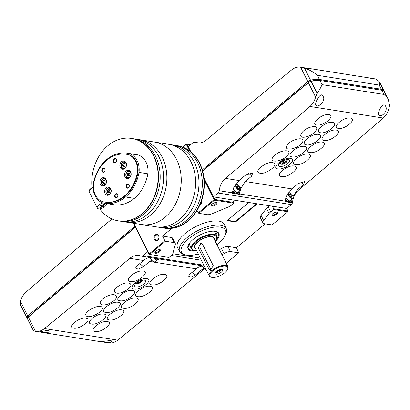 <?xml version="1.0" encoding="UTF-8"?>
<svg xmlns="http://www.w3.org/2000/svg" width="410" height="410" viewBox="0 0 410 410"><rect width="100%" height="100%" fill="white"/><g stroke="black" fill="none" stroke-linecap="round" stroke-linejoin="round"><path stroke-width="0.61" d="M127.776 176.203L127.038 174.732L127.741 173.097L129.176 172.943L129.914 174.414L129.212 176.044L127.776 176.203M103.125 183.547L102.392 182.076L103.089 180.446L104.529 180.287L105.267 181.758L104.565 183.393L103.125 183.547M123.092 166.849L122.354 165.379L123.056 163.744L124.491 163.585L125.229 165.061L124.527 166.691L123.092 166.849M107.071 191.429L107.774 189.799L109.214 189.64L109.952 191.111L109.25 192.746L107.809 192.905L107.071 191.429L108.337 191.629L109.039 189.999L107.774 189.799M92.009 187.718A41.738 32.979 99 0 1 131.497 138.421A41.738 32.979 99 0 1 153.499 155.79A41.738 32.979 99 0 1 152.11 201.069A41.738 32.979 99 0 1 118.454 220.872A41.738 32.979 99 0 1 99.717 208.869M127.469 153.202L136.315 154.601A36.828 29.1 99 0 1 138.488 155.052A18.096 14.299 99 0 1 147.872 173.789A36.828 29.1 99 0 1 134.362 198.384A36.828 29.1 99 0 1 113.642 204.698L104.796 203.298A36.828 29.1 99 0 1 102.623 202.842A18.096 14.299 99 0 1 93.239 184.105A36.828 29.1 99 0 1 106.749 159.51A36.828 29.1 99 0 1 127.469 153.202A36.828 29.1 99 0 1 129.642 153.653A18.096 14.299 99 0 1 139.026 172.39A36.828 29.1 99 0 1 125.516 196.984A36.828 29.1 99 0 1 104.796 203.298M131.656 138.447A41.738 32.979 99 0 1 131.815 138.472A41.738 32.979 99 0 1 153.811 155.841A41.738 32.979 99 0 1 152.428 201.12A41.738 32.979 99 0 1 118.772 220.923A41.738 32.979 99 0 1 118.613 220.898M132.65 138.621A41.738 32.979 99 0 1 155.487 156.107A41.738 32.979 99 0 1 153.852 201.843A41.738 32.979 99 0 1 119.612 221.041M135.156 139.057A41.738 32.979 99 0 1 158.834 156.635A41.738 32.979 99 0 1 156.948 202.822A41.738 32.979 99 0 1 122.129 221.4M138.503 139.584A41.738 32.979 99 0 1 140.184 139.795A41.738 32.979 99 0 1 162.186 157.163A41.738 32.979 99 0 1 160.797 202.443A41.738 32.979 99 0 1 127.141 222.246A41.738 32.979 99 0 1 125.475 221.928M176.556 159.439A41.738 32.979 99 0 1 175.167 204.718A41.738 32.979 99 0 1 141.517 224.521A41.738 32.979 -81 0 0 175.167 204.718A41.738 32.979 -81 0 0 176.556 159.439A41.738 32.979 -81 0 0 154.56 142.07A41.738 32.979 99 0 1 176.556 159.439M147.872 173.789L139.026 172.39M138.488 155.052L129.642 153.653M126.459 154.268L127.095 154.37A35.46 28.018 99 0 1 129.063 154.77A17.194 13.586 99 0 1 138.001 172.62A35.46 28.018 99 0 1 125.07 196.098A35.46 28.018 99 0 1 105.175 202.13L104.54 202.027A35.46 28.018 99 0 1 102.572 201.628A17.194 13.586 99 0 1 93.634 183.777A35.46 28.018 99 0 1 106.564 160.3A35.46 28.018 99 0 1 126.459 154.268A35.46 28.018 99 0 1 128.427 154.672A17.194 13.586 99 0 1 137.365 172.518A35.46 28.018 99 0 1 124.44 195.995A35.46 28.018 99 0 1 104.54 202.027M129.063 154.77L128.427 154.672M138.001 172.62L137.365 172.518M129.037 184.936A2.086 1.65 99 0 1 127.638 188.2A2.086 1.65 99 0 1 126.162 185.253A2.086 1.65 99 0 1 129.037 184.936M104.857 168.966A2.086 1.65 99 0 1 103.453 172.231A2.086 1.65 99 0 1 101.977 169.284A2.086 1.65 99 0 1 104.857 168.966M116.261 159.423A2.086 1.65 99 0 1 114.861 162.688A2.086 1.65 99 0 1 113.385 159.741A2.086 1.65 99 0 1 116.261 159.423M117.67 194.555A2.086 1.65 99 0 1 116.266 197.82A2.086 1.65 99 0 1 114.79 194.873A2.086 1.65 99 0 1 117.67 194.555M130.698 172.087A4.172 3.295 99 0 1 130.559 176.613A4.172 3.295 99 0 1 127.192 178.596A4.172 3.295 99 0 1 124.589 173.958A4.172 3.295 99 0 1 128.494 170.35A4.172 3.295 99 0 1 130.698 172.087M106.046 179.431A4.172 3.295 99 0 1 105.908 183.962A4.172 3.295 99 0 1 102.546 185.94A4.172 3.295 99 0 1 99.937 181.302A4.172 3.295 99 0 1 103.848 177.694A4.172 3.295 99 0 1 106.046 179.431M126.013 162.734A4.172 3.295 99 0 1 125.875 167.26A4.172 3.295 99 0 1 122.508 169.243A4.172 3.295 99 0 1 119.904 164.605A4.172 3.295 99 0 1 123.81 160.997A4.172 3.295 99 0 1 126.013 162.734M110.756 188.769A4.172 3.295 99 0 1 110.613 193.294A4.172 3.295 99 0 1 107.251 195.278A4.172 3.295 99 0 1 104.642 190.64A4.172 3.295 99 0 1 108.553 187.032A4.172 3.295 99 0 1 110.756 188.769M117.639 194.822A1.691 1.338 99 0 1 117.583 196.656A1.691 1.338 99 0 1 116.22 197.456A1.691 1.338 99 0 1 115.164 195.575A1.691 1.338 99 0 1 116.748 194.114A1.691 1.338 99 0 1 117.639 194.822M116.23 159.69A1.691 1.338 99 0 1 116.173 161.525A1.691 1.338 99 0 1 114.81 162.329A1.691 1.338 99 0 1 113.754 160.448A1.691 1.338 99 0 1 115.338 158.988A1.691 1.338 99 0 1 116.23 159.69M104.827 169.233A1.691 1.338 99 0 1 104.77 171.067A1.691 1.338 99 0 1 103.402 171.872A1.691 1.338 99 0 1 102.346 169.991A1.691 1.338 99 0 1 103.935 168.53A1.691 1.338 99 0 1 104.827 169.233M129.006 185.202A1.691 1.338 99 0 1 128.95 187.037A1.691 1.338 99 0 1 127.587 187.836A1.691 1.338 99 0 1 126.531 185.961A1.691 1.338 99 0 1 128.115 184.495A1.691 1.338 99 0 1 129.006 185.202M101.152 206.614L101.193 206.266L99.932 206.066L100.645 205.471L101.905 205.671L104.007 204.231L104.637 204.329L103.059 205.805L104.432 206.071L103.72 206.666L102.459 206.466L100.358 207.911L99.727 207.808L101.152 206.614M100.137 207.465L100.358 207.911M103.335 205.897L103.72 206.666M108.916 192.782L108.337 191.629M109.039 189.999L109.373 189.963M124.194 166.726L123.615 165.578L122.354 165.379M123.615 165.578L124.317 163.944L123.056 163.744M124.317 163.944L124.655 163.908M104.232 183.429L103.653 182.276L102.392 182.076M103.653 182.276L104.355 180.646L103.089 180.446M104.355 180.646L104.688 180.61M128.878 176.08L128.299 174.932L127.038 174.732M128.299 174.932L129.001 173.297L127.741 173.097M129.001 173.297L129.34 173.261M164.415 228.144A41.738 32.979 -81 0 0 164.574 228.17A41.738 32.979 -81 0 0 198.23 208.367A41.738 32.979 -81 0 0 199.614 163.088A41.738 32.979 -81 0 0 177.617 145.719A41.738 32.979 -81 0 0 177.458 145.693M163.426 227.97A41.738 32.979 -81 0 0 164.261 228.119A41.738 32.979 -81 0 0 197.912 208.316A41.738 32.979 -81 0 0 199.301 163.036A41.738 32.979 -81 0 0 177.304 145.668A41.738 32.979 -81 0 0 176.464 145.55M160.92 227.535A41.738 32.979 -81 0 0 195.739 208.957A41.738 32.979 -81 0 0 197.625 162.77A41.738 32.979 -81 0 0 173.948 145.191M157.573 227.007A41.738 32.979 -81 0 0 192.387 208.429A41.738 32.979 -81 0 0 194.278 162.242A41.738 32.979 -81 0 0 170.596 144.663M127.141 222.246L155.887 226.797A41.738 32.979 -81 0 0 189.543 206.994A41.738 32.979 -81 0 0 190.927 161.714A41.738 32.979 -81 0 0 168.93 144.346L140.184 139.795M290.429 158.362C297.993 159.167 284.735 170.381 277.949 168.92C270.385 168.131 283.633 156.902 290.429 158.362M288.199 159.603A6.001 2.47 153.4 0 0 281.649 161.591A6.001 2.47 153.4 0 0 278.738 165.722A6.001 2.47 153.4 0 0 285.206 165.24A6.001 2.47 153.4 0 0 289.465 160.346A6.001 2.47 153.4 0 0 288.199 159.603M308.735 68.362L374.222 78.72A16.697 13.192 -81 0 1 376.564 79.376L379.65 82.031L379.891 82.928L379.229 85.07L317.314 75.276C313.588 72.073 309.309 69.669 304.471 68.055L300.586 67.076A16.697 13.192 -81 0 0 291.659 69.89A9391.035 7419.785 -81 0 0 206.261 140.123A16.697 13.192 -81 0 1 196.984 142.885A16.697 13.192 -81 0 1 195.011 142.373A3.131 2.475 -81 0 0 194.688 142.29A3.131 2.475 -81 0 0 192.925 142.834L188.292 146.708L190.855 151.823L187.011 144.156L190.65 144.73M240.116 190.527A16.697 13.192 99 0 0 239.445 193.93L285.247 201.177A16.697 13.192 -81 0 1 286.529 195.954L291.869 188.897L298.265 183.526L304.64 181.568L303.723 184.392L297.337 189.763L298.711 189.979A9391.035 7419.785 -81 0 0 383.253 118.044A16.697 13.192 -81 0 0 389.5 105.206L388.224 99.153L387.26 97.647L383.914 94.423L381.828 90.256A20.869 8.589 -26.6 0 1 383.832 90.794A3.131 1.286 -26.6 0 1 384.19 91.102L388.224 99.153M240.772 188.595L245.262 181.522L291.869 188.897M239.071 180.543L225.423 178.386A16.697 13.192 -81 0 0 219.227 190.732L232.496 192.828A16.697 13.192 -81 0 1 233.777 187.611L239.071 180.543L245.467 175.178L252.75 172.999L251.643 176.151L245.262 181.522M371.255 78.254L369.958 78.228M202.294 169.863L307.843 81.569L300.586 67.076L307.413 68.332M321.548 94.859C318.785 95.069 314.998 102.91 315.741 105.021C317.735 108.542 326.432 100.865 322.978 96.165L321.548 94.859M225.423 178.386A9391.035 7419.785 -81 0 0 309.97 106.451A16.697 13.192 -81 0 0 315.613 97.078L317.14 93.347C319.477 89.974 321.097 87.069 321.999 84.629L383.914 94.423M379.44 115.661C383.258 116.558 388.039 109.757 385.523 106.062C382.884 101.193 377.42 112.688 378.286 114.913L379.44 115.661M202.566 170.801L297.588 91.312L310.616 81.093L310.457 80.263L307.843 81.569A3.131 1.286 -26.6 0 1 310.549 80.191A20.869 8.589 -26.6 0 1 319.4 79.443L381.315 89.236A20.869 8.589 -26.6 0 1 383.319 89.775A3.131 1.286 -26.6 0 1 383.683 90.082A3.131 1.286 -26.6 0 1 383.652 90.723M213.415 196.877L218.048 193.002L291.331 204.595L286.698 208.47L213.415 196.877L203.975 178.032L214.691 199.429L234.023 202.489L232.747 199.936M310.457 80.263A20.767 8.543 -26.6 0 1 319.334 79.499L381.244 89.293A20.767 8.543 -26.6 0 1 383.242 89.903A3.024 1.245 -26.6 0 1 383.596 90.702M310.908 81.252L319.108 80.36M380.649 90.067L381.244 89.293M382.919 90.487L383.242 89.903M315.613 97.078L308.356 82.589L202.632 171.031M308.356 82.589A3.131 1.286 -26.6 0 1 311.062 81.211A20.869 8.589 -26.6 0 1 319.913 80.462L381.828 90.256M298.711 189.979A16.697 13.192 -81 0 0 292.514 202.325A3.131 2.475 -81 0 1 291.331 204.595M218.048 193.002A3.131 2.475 -81 0 0 219.227 190.732M290.306 201.11A4.172 1.896 -129.9 0 1 289.983 201.648L289.414 202.125A4.172 1.896 -129.9 0 1 289.234 202.243L291.484 202.601A3.131 2.475 99 0 0 291.566 202.176L292.514 202.325M285.247 201.177A3.131 2.475 -81 0 1 285.17 201.602L287.42 201.956A4.172 1.896 -129.9 0 1 285.375 200.249M239.445 193.93A3.131 2.475 99 0 1 239.363 194.355L236.796 193.95A4.172 1.896 -129.9 0 1 236.001 194.032A4.172 1.896 -129.9 0 1 234.986 193.663A4.172 1.896 -129.9 0 1 232.665 191.624M232.496 192.828A3.131 2.475 -81 0 1 232.414 193.253L234.986 193.663M291.566 202.176A16.697 13.192 99 0 1 292.125 199.178M293.078 196.369L297.337 189.763M294.124 166.024C301.724 166.834 288.394 178.089 281.573 176.618C273.977 175.823 287.297 164.559 294.124 166.024M308.207 154.083C315.736 154.888 302.549 166.071 295.794 164.615C288.266 163.826 301.442 152.633 308.207 154.083M322.27 142.116C329.722 142.911 316.684 154.011 309.996 152.566C302.549 151.792 315.572 140.676 322.27 142.116M324.177 140.486C316.802 139.708 329.691 128.684 336.308 130.103C343.688 130.882 330.814 141.916 324.177 140.486M338.342 128.366C331.039 127.597 343.785 116.65 350.335 118.059C357.643 118.823 344.907 129.785 338.342 128.366M273.275 162.77C279.881 164.41 265.208 175.352 259.463 173.071C252.857 171.452 267.52 160.489 273.275 162.77M287.451 155.462C281.931 162.293 267.238 163.323 273.588 156.446C279.087 149.629 293.806 148.563 287.451 155.462M301.847 143.044C297.132 149.727 281.875 151.628 287.456 144.853C292.156 138.18 307.433 136.238 301.847 143.044M305.798 136.914C295.846 139.262 302.129 128.622 311.728 126.88C321.671 124.522 315.423 135.187 305.798 136.914M317.33 125.024C309.437 124.819 321.179 113.754 328.384 114.605C336.282 114.805 324.556 125.885 317.33 125.024M304.502 146.406C311.989 147.205 298.88 158.347 292.156 156.897C284.668 156.118 297.768 144.961 304.502 146.406M318.555 134.413C325.97 135.203 313.004 146.273 306.352 144.833C298.936 144.064 311.887 132.983 318.555 134.413M320.523 132.732C313.184 131.958 326.001 120.97 332.587 122.385C339.926 123.159 327.124 134.157 320.523 132.732M195.011 142.373L199.024 143.003M237.867 192.813A4.172 1.896 -129.9 0 1 237.549 193.356L236.98 193.833A4.172 1.896 -129.9 0 1 236.796 193.95M238.343 192.321L239.363 194.355M290.608 200.854L291.484 202.601M239.758 189.809A3.234 1.471 -129.9 0 1 236.442 186.791A3.234 1.471 -129.9 0 1 237.226 184.556A3.234 1.471 -129.9 0 1 240.798 188.825A3.234 1.471 -129.9 0 1 239.758 189.809M239.532 187.344L238.343 185.981L237.252 185.807L237.339 186.996L238.528 188.359L239.619 188.533L239.532 187.344L238.435 188.257M240.798 188.825L240.813 189.276A3.654 1.66 -129.9 0 1 240.496 190.209A3.654 1.66 -129.9 0 1 239.64 190.383A3.654 1.66 -129.9 0 1 236.355 187.78A3.654 1.66 -129.9 0 1 235.806 184.608A3.654 1.66 -129.9 0 1 236.785 184.459L237.226 184.556M240.496 190.209L237.928 192.357A3.654 1.66 -129.9 0 1 237.072 192.531A3.654 1.66 -129.9 0 1 233.285 189.025M238.466 191.906A3.967 1.804 -129.9 0 1 238.128 192.597A3.967 1.804 -129.9 0 1 237.2 192.787A3.967 1.804 -129.9 0 1 233.218 189.246M238.128 192.597L237.416 193.192A3.967 1.804 -129.9 0 1 236.488 193.387A3.967 1.804 -129.9 0 1 232.89 190.501M237.549 193.356A4.172 1.896 -129.9 0 1 236.575 193.556A4.172 1.896 -129.9 0 1 232.859 190.635M289.234 202.243A4.172 1.896 -129.9 0 1 288.44 202.325A4.172 1.896 -129.9 0 1 287.42 201.956M292.192 198.102A3.234 1.471 -129.9 0 1 288.876 195.083A3.234 1.471 -129.9 0 1 289.66 192.849A3.234 1.471 -129.9 0 1 293.232 197.118A3.234 1.471 -129.9 0 1 292.192 198.102M291.966 195.637L290.782 194.278L289.685 194.104L289.778 195.293L290.962 196.656L292.058 196.826L291.966 195.637L290.874 196.554M293.232 197.118L293.252 197.569A3.654 1.66 -129.9 0 1 292.93 198.507A3.654 1.66 -129.9 0 1 292.079 198.681A3.654 1.66 -129.9 0 1 288.794 196.072A3.654 1.66 -129.9 0 1 288.245 192.905A3.654 1.66 -129.9 0 1 289.219 192.751L289.66 192.849M292.93 198.507L290.362 200.654A3.654 1.66 -129.9 0 1 289.511 200.828A3.654 1.66 -129.9 0 1 285.929 197.733M290.9 200.203A3.967 1.804 -129.9 0 1 290.562 200.895A3.967 1.804 -129.9 0 1 289.639 201.084A3.967 1.804 -129.9 0 1 285.872 197.938M290.562 200.895L289.849 201.489A3.967 1.804 -129.9 0 1 288.927 201.679A3.967 1.804 -129.9 0 1 285.575 199.157M289.983 201.648A4.172 1.896 -129.9 0 1 289.009 201.848A4.172 1.896 -129.9 0 1 285.55 199.28M289.762 195.124L290.782 194.278M237.328 186.832L238.343 185.981M285.401 159.89L287.359 160.12L286.139 162.411L284.314 163.477L282.367 164.297L279.815 163.892L280.809 162.186M279.543 163.349L279.815 163.892M287.087 159.577L287.359 160.12M282.823 161.617A1.64 0.676 153.4 0 0 283.73 161.161M281.947 162.391A1.691 0.697 153.4 0 0 281.978 162.565A1.691 0.697 153.4 0 0 283.797 162.432A1.691 0.697 153.4 0 0 285.001 161.053A1.691 0.697 153.4 0 0 284.878 160.92M285.073 160.94A2.086 0.861 153.4 0 0 283.213 161.386A2.086 0.861 153.4 0 0 281.808 162.616A2.086 0.861 153.4 0 0 284.033 162.898A2.086 0.861 153.4 0 0 285.14 160.951A2.086 0.861 153.4 0 0 285.073 160.94M281.813 161.489A3.654 1.502 153.4 0 0 280.486 162.873A3.654 1.502 153.4 0 0 281.152 164.22A3.654 1.502 153.4 0 0 284.314 163.477A3.654 1.502 153.4 0 0 286.81 161.391A3.654 1.502 153.4 0 0 286.144 160.043A3.654 1.502 153.4 0 0 284.232 160.279M134.193 289.055C126.629 288.25 139.974 277.211 146.754 278.662C154.319 279.466 140.989 290.516 134.193 289.055M201.766 269.713L195.35 275.048L190.814 277.145L188.518 276.109L189.891 274.182L196.293 268.847L149.686 261.472L143.274 266.808L138.206 269.17L135.531 268.089L137.094 265.829L143.495 260.493L129.852 258.336A9391.035 7419.785 -81 0 1 44.449 328.564L117.737 340.156A9391.035 7419.785 -81 0 0 203.135 269.929L201.766 269.713L203.801 268.386M103.776 314.045C111.125 314.834 98.118 325.448 91.532 324.033C84.188 323.259 97.185 312.635 103.776 314.045M105.77 312.415C98.354 311.62 111.474 300.863 118.121 302.288C125.542 303.077 112.432 313.845 105.77 312.415M119.986 300.75C112.499 299.956 125.732 289.055 132.445 290.49C139.943 291.29 126.721 302.201 119.986 300.75M86.284 318.298C92.942 319.626 79.079 329.978 73.241 328.046C66.589 326.734 80.437 316.366 86.284 318.298M101.998 307.403C105.15 311.077 88.293 319.764 86.131 315.603C82.974 311.954 99.825 303.226 101.998 307.403M111.474 302.293C101.782 308.274 95.14 302.995 105.216 297.296C114.882 291.305 121.57 296.589 111.474 302.293M126.372 290.208C116.978 296.491 108.993 291.925 118.844 285.893C128.212 279.605 136.243 284.166 126.372 290.208M131.267 281.562C122.78 281.583 134.644 270.328 142.439 270.964C150.921 270.938 139.077 282.208 131.267 281.562M107.338 321.604C114.646 322.393 101.7 332.935 95.146 331.531C87.843 330.762 100.778 320.205 107.338 321.604M121.688 309.868C129.073 310.662 116.015 321.348 109.398 319.928C102.018 319.149 115.066 308.453 121.688 309.868M123.62 308.284C116.168 307.49 129.345 296.666 136.023 298.096C143.485 298.885 130.319 309.724 123.62 308.284M137.832 296.609C130.303 295.81 143.592 284.837 150.342 286.277C157.876 287.077 144.597 298.065 137.832 296.609M152.023 284.894C144.422 284.084 157.824 272.973 164.641 274.428C172.246 275.238 158.854 286.359 152.023 284.894M150.214 257.557A16.697 13.192 -81 0 0 150.157 257.557A3.654 1.66 50.1 0 0 154.104 261.811A3.654 1.66 50.1 0 0 155.077 261.662L157.004 259.74M157.594 259.494L157.117 259.966A3.967 1.804 50.1 0 0 157.845 259.755L158.106 259.54M154.201 258.187A3.967 1.804 50.1 0 0 156.825 259.93L157.317 259.417M20.5 301.376L27.757 315.869A3.131 1.286 153.4 0 0 26.834 317.524A20.869 8.589 153.4 0 0 26.957 317.811L20.756 305.388L20.5 301.376A16.697 13.192 -81 0 1 26.143 292.002A9391.035 7419.785 -81 0 1 110.69 220.067A16.697 13.192 -81 0 0 111.884 218.925M204.4 269.006A16.697 13.192 -81 0 0 203.135 269.929M149.686 261.472L151.51 260.258M202.97 265.9A16.697 13.192 -81 0 0 202.914 265.906C200.551 266.085 198.343 267.064 196.293 268.847M101.982 341.714L105.493 342.452C109.49 342.914 111.556 342.447 111.694 341.053L110.644 340.51L100.686 341.694L43.019 332.571M39.432 331.823L42.953 332.556C46.945 333.017 49.01 332.551 49.149 331.162C48.354 329.338 39.375 332.484 38.14 331.798L35.521 331.377A16.697 13.192 -81 0 0 44.449 328.564M105.493 342.452L108.46 342.924A16.697 13.192 -81 0 0 117.737 340.156M33.42 330.685L35.521 331.377L28.264 316.889A3.131 1.286 153.4 0 0 27.342 318.544A20.869 8.589 153.4 0 0 27.47 318.831L33.42 330.685L27.342 318.544M28.264 316.889L135.515 227.176L147.82 251.75L143.187 255.625A3.131 2.475 -81 0 1 141.419 256.163A3.131 2.475 -81 0 1 141.101 256.086A16.697 13.192 -81 0 0 139.123 255.573A16.697 13.192 -81 0 0 129.852 258.336M149.665 254.425L168.997 257.485L171.252 255.599A7.154 2.947 153.4 0 0 172.938 253.206L175.29 244.503A7.108 2.926 153.4 0 0 175.229 243.407A7.108 2.926 153.4 0 0 174.214 242.638L165.425 241.244L149.665 254.425L149.096 254.297L133.558 223.26L135.003 226.151L27.757 315.869A3.131 1.286 153.4 0 0 26.916 317.453A20.767 8.543 153.4 0 0 27.316 318.201M201.371 260.222L171.385 255.476M135.413 226.971L40.277 306.557L27.516 317.791M26.957 317.811A20.869 8.589 153.4 0 0 27.306 318.365M141.419 256.163L154.688 258.264A3.131 2.475 -81 0 0 154.703 258.264L161.653 259.366A3.131 2.475 99 0 1 161.637 259.361A3.131 2.475 99 0 1 161.627 259.361M150.157 257.557C147.784 257.736 145.565 258.715 143.495 260.493M157.271 258.674A4.172 1.896 50.1 0 0 159.08 258.956M150.101 257.562A3.234 1.471 50.1 0 0 153.663 261.713L154.104 261.811M155.631 258.413A4.172 1.896 50.1 0 0 158.696 259.32L159.116 258.966M202.545 265.931A3.234 1.471 50.1 0 0 206.097 270.011L206.297 270.052M202.617 265.926A3.654 1.66 50.1 0 0 206.291 270.036M144.182 280.081A6.001 2.47 153.4 0 0 137.627 282.07A6.001 2.47 153.4 0 0 134.716 286.195A6.001 2.47 153.4 0 0 141.184 285.719A6.001 2.47 153.4 0 0 145.442 280.824A6.001 2.47 153.4 0 0 144.182 280.081M138.175 281.731L138.703 282.782L140.317 281.972L140.84 280.993L139.964 280.855M139.795 280.922L140.317 281.972M138.026 281.824L137.606 282.608L138.703 282.782M136.34 283.028A3.167 1.302 153.4 0 0 136.96 283.592A3.167 1.302 153.4 0 0 139.805 282.967A3.167 1.302 153.4 0 0 142.014 281.06A3.167 1.302 153.4 0 0 141.937 280.225M136.017 283.315A3.654 1.502 153.4 0 0 136.417 283.469L136.96 283.592M142.014 281.06L142.244 280.553A3.654 1.502 153.4 0 0 142.357 280.143M211.734 277.36L211.15 277.227A10.434 4.295 -26.6 0 1 209.274 275.997L195.011 247.512A10.434 4.295 -26.6 0 1 194.822 246.82A10.434 4.295 -26.6 0 1 202.417 238.999A10.434 4.295 -26.6 0 1 213.226 237.6A10.434 4.295 -26.6 0 1 213.671 238.169L227.934 266.654A10.434 4.295 -26.6 0 1 227.796 268.893L227.55 269.437A9.912 4.079 -26.6 0 1 220.882 275.279A9.912 4.079 -26.6 0 1 212.047 277.416A9.912 4.079 -26.6 0 1 211.734 277.36A9.912 4.079 -26.6 0 1 216.992 268.104A9.912 4.079 -26.6 0 1 227.55 269.437M209.274 275.997A10.434 4.295 -26.6 0 1 216.68 267.489A10.434 4.295 -26.6 0 1 227.934 266.654M198.302 247.927L208.951 269.185L210.438 270.462L213.226 265.608L202.581 244.35L200.772 243.022L198.302 247.927L200.223 248.229L210.868 269.488A3.131 2.475 -81 0 0 211.473 270.287M155.293 234.93A3.131 2.475 99 0 1 159.059 237.205A3.131 2.475 99 0 1 155.354 240.306A3.131 2.475 99 0 1 155.293 234.93M201.669 200.352A3.131 2.475 99 0 1 200.044 204.616M171.877 228.293L162.555 236.093L164.897 240.772L149.137 253.949L133.788 223.296M197.046 210.433L198.794 213.333L214.548 200.152L233.879 203.211L231.629 205.097A7.154 2.947 153.4 0 1 227.96 207.178L212.067 213.738A7.108 2.926 153.4 0 1 207.583 214.722L198.794 213.333M204.165 180L214.02 199.675L198.261 212.857M189.538 150.793L186.34 144.407L183.024 147.18M172.733 253.734L200.311 258.095M272.419 206.215L273.701 208.762L287.979 211.022L286.698 208.47M236.467 247.789L238.707 252.837L230.415 251.525L227.857 246.425L236.467 247.789L265.116 223.824M187.011 144.156L186.442 144.028L182.788 147.087M186.442 144.028L190.691 144.699M186.57 144.069L186.34 144.407M238.707 252.837L226.238 263.271M230.415 251.525A6.996 2.88 153.4 0 0 224.06 253.611L222.015 254.835M272.573 215.716A3.131 1.286 -26.6 0 1 271.953 214.655A3.131 1.286 -26.6 0 1 274.131 212.775A3.131 1.286 -26.6 0 1 276.95 212.154A3.131 1.286 -26.6 0 1 276.55 214.271A3.131 1.286 -26.6 0 1 272.573 215.716M272.076 224.926L263.784 223.614A6.996 2.88 153.4 0 1 262.979 222.927A6.996 2.88 153.4 0 1 263.645 220.503L269.078 213.477A7.226 2.972 153.4 0 1 270.713 211.867L273.557 209.484L287.835 211.744L272.076 224.926M211.924 206.117A3.131 1.286 -26.6 0 1 211.304 205.061A3.131 1.286 -26.6 0 1 213.482 203.181A3.131 1.286 -26.6 0 1 216.296 202.56A3.131 1.286 -26.6 0 1 215.901 204.677A3.131 1.286 -26.6 0 1 211.924 206.117M214.548 200.152L214.691 199.429M214.02 199.675L214.461 199.767M273.701 208.762L273.557 209.484M287.979 211.022L287.835 211.744M149.225 254.338L149.137 253.949M155.595 253.236A3.131 1.286 -26.6 0 1 154.98 252.176A3.131 1.286 -26.6 0 1 157.158 250.295A3.131 1.286 -26.6 0 1 159.972 249.675A3.131 1.286 -26.6 0 1 159.572 251.796A3.131 1.286 -26.6 0 1 155.595 253.236M165.425 241.244L164.897 240.772M233.879 203.211L234.023 202.489M162.555 236.093L171.657 237.533L174.214 242.638M270.713 211.867L268.155 206.763L269.39 205.733M219.463 249.736L221.508 248.511L224.06 253.611M227.857 246.425A6.996 2.88 153.4 0 0 221.508 248.511M268.155 206.763A7.226 2.972 153.4 0 0 266.52 208.377L261.088 215.399A6.996 2.88 153.4 0 0 260.422 217.828L262.979 222.927M175.229 243.407L172.677 238.302A7.108 2.926 153.4 0 0 171.657 237.533M227.114 220.631L235.53 221.964L257.203 203.832L248.793 202.504L227.114 220.631M198.255 254A24.574 10.112 -26.6 0 1 186.699 255.184A24.574 10.112 -26.6 0 1 185.93 255.04L184.351 254.687A25.979 10.691 -26.6 0 1 179.764 251.776L177.632 247.896A26.148 10.762 -26.6 0 1 196.113 226.417A26.148 10.762 -26.6 0 1 224.388 224.48L226.217 228.513A25.979 10.691 -26.6 0 1 225.802 233.931L225.136 235.407A24.574 10.112 -26.6 0 1 216.916 244.652M159.598 249.634A2.568 1.056 -26.6 0 1 159.797 249.839A2.568 1.056 -26.6 0 1 158.552 251.602A2.568 1.056 -26.6 0 1 155.754 252.452A2.568 1.056 -26.6 0 1 155.211 252.135A2.568 1.056 -26.6 0 1 155.17 251.853M215.926 202.519A2.568 1.056 -26.6 0 1 216.126 202.719A2.568 1.056 -26.6 0 1 214.881 204.487A2.568 1.056 -26.6 0 1 212.078 205.338A2.568 1.056 -26.6 0 1 211.534 205.02A2.568 1.056 -26.6 0 1 211.493 204.739M276.576 212.113A2.568 1.056 -26.6 0 1 276.776 212.313A2.568 1.056 -26.6 0 1 275.53 214.082A2.568 1.056 -26.6 0 1 272.727 214.932A2.568 1.056 -26.6 0 1 272.184 214.614A2.568 1.056 -26.6 0 1 272.143 214.333M189.333 244.329A14.109 5.807 -26.6 0 1 189.169 244.052A14.109 5.807 -26.6 0 1 189.066 243.812A14.109 5.807 -26.6 0 0 189.107 243.935A14.109 5.807 -26.6 0 0 189.143 243.991M214.399 231.419L214.338 231.296A14.109 5.807 -26.6 0 0 214.281 231.189A14.109 5.807 -26.6 0 1 214.399 231.419A14.109 5.807 -26.6 0 1 214.522 231.711M196.605 250.7A13.566 5.581 -26.6 0 1 195.073 250.592A13.566 5.581 -26.6 0 1 194.647 250.515L194.058 250.382A14.089 5.796 -26.6 0 1 191.531 248.721L189.189 244.047A14.089 5.796 -26.6 0 1 189.082 243.786M214.24 231.189A14.089 5.796 -26.6 0 1 214.379 231.43L216.721 236.109A14.089 5.796 -26.6 0 1 216.536 239.127A16.697 6.873 -26.6 0 0 218.202 233.239A16.697 6.873 -26.6 0 0 215.491 231.337M190.84 247.343A16.697 6.873 -26.6 0 1 190.378 247.281A16.697 6.873 -26.6 0 1 188.046 246.477M217.013 231.973A16.697 6.873 -26.6 0 1 216.034 234.73M194.068 250.387A16.697 6.873 -26.6 0 1 191.87 250.259A16.697 6.873 -26.6 0 1 188.349 248.188A16.697 6.873 -26.6 0 1 188.451 244.878M196.682 250.848A17.215 7.083 -26.6 0 1 191.726 250.981A17.215 7.083 -26.6 0 1 188.318 245.159A17.215 7.083 -26.6 0 1 200.316 234.802A17.215 7.083 -26.6 0 1 215.793 231.399A17.215 7.083 -26.6 0 1 215.342 241.505M185.93 255.04A24.574 10.112 -26.6 0 1 198.963 232.096A24.574 10.112 -26.6 0 1 225.136 235.407M179.764 251.776A25.979 10.691 -26.6 0 1 198.127 230.435A25.979 10.691 -26.6 0 1 226.217 228.513M227.509 220.303L235.32 221.538L235.53 221.964M235.32 221.538L256.599 203.739M155.867 235.442A2.568 2.024 99 0 1 157.312 234.997A2.568 2.024 99 0 1 158.916 237.851A2.568 2.024 99 0 1 156.512 240.065A2.568 2.024 99 0 1 154.898 238.148A2.568 2.024 99 0 1 155.867 235.442M201.582 200.613A2.568 2.024 99 0 1 200.244 204.149M191.531 248.721A14.089 5.796 -26.6 0 1 201.53 237.231A14.089 5.796 -26.6 0 1 216.721 236.109M219.903 269.513A2.568 1.056 -26.6 0 1 216.377 271.282M220.606 269.375A3.393 1.394 -26.6 0 1 215.844 271.763M221.354 269.334A3.393 1.394 -26.6 0 1 219.437 271.594A3.393 1.394 -26.6 0 1 215.947 272.583A3.393 1.394 -26.6 0 1 215.363 272.337M215.967 274.136A4.172 1.717 -26.6 0 1 215.014 273.157A4.172 1.717 -26.6 0 1 218.048 270.216A4.172 1.717 -26.6 0 1 222.22 269.549A4.172 1.717 -26.6 0 1 220.954 272.455A4.172 1.717 -26.6 0 1 215.967 274.136M194.817 246.676A10.332 4.249 -26.6 0 1 194.801 246.543A10.332 4.249 -26.6 0 1 200.762 239.655M203.934 238.066A10.332 4.249 -26.6 0 1 213.021 237.421A10.332 4.249 -26.6 0 1 213.118 237.513M194.919 247.291A10.434 4.295 -26.6 0 1 194.796 247.086A10.434 4.295 -26.6 0 1 194.822 245.118M211.862 236.585A10.434 4.295 -26.6 0 1 213.456 237.744A10.434 4.295 -26.6 0 1 213.548 237.964M195.626 248.742A10.957 4.51 -26.6 0 1 194.688 245.395A10.957 4.51 -26.6 0 1 202.32 238.81A10.957 4.51 -26.6 0 1 212.17 236.642A10.957 4.51 -26.6 0 1 214.286 239.399M194.647 250.515A13.566 5.581 -26.6 0 1 201.843 237.851A13.566 5.581 -26.6 0 1 216.29 239.676A13.566 5.581 -26.6 0 1 215.265 241.357M201.822 243.458A3.131 2.475 -81 0 0 200.223 248.229M130.616 172.784A3.131 2.475 99 0 1 128.514 177.679A3.131 2.475 99 0 1 126.3 173.256A3.131 2.475 99 0 1 130.616 172.784M105.97 180.128A3.131 2.475 99 0 1 103.863 185.023A3.131 2.475 99 0 1 101.654 180.605A3.131 2.475 99 0 1 105.97 180.128M125.931 163.431A3.131 2.475 99 0 1 123.83 168.32A3.131 2.475 99 0 1 121.616 163.903A3.131 2.475 99 0 1 125.931 163.431M110.674 189.466A3.131 2.475 99 0 1 108.568 194.355A3.131 2.475 99 0 1 106.359 189.938A3.131 2.475 99 0 1 110.674 189.466M134.362 198.384L125.516 196.984M125.07 196.098L124.44 195.995M89.431 190.419A4.694 1.932 -26.6 0 1 93.08 187.201M105.539 203.416L105.232 203.365M106.636 203.309C107.384 203.642 106.718 204.836 104.642 206.886C98.328 210.607 97.503 208.131 97.303 207.983L89.216 191.824A5.217 2.147 -26.6 0 1 93.085 187.483M97.303 207.983A5.217 2.147 -26.6 0 1 102.997 202.94M100.809 205.497L101.193 206.266M101.208 205.559L101.782 206.717M102.054 205.666L102.459 206.466M102.987 205.082L103.212 205.523M109.142 194.883A3.654 2.885 99 0 1 108.281 194.909L108.906 195.011M108.281 194.909C104.945 194.601 104.837 187.539 109.419 187.698A3.654 2.885 99 0 1 110.234 187.99M129.083 178.201A3.654 2.885 99 0 1 128.222 178.227L128.848 178.329M128.222 178.227C124.886 177.919 124.783 170.857 129.36 171.016A3.654 2.885 99 0 1 130.175 171.308M104.437 185.551A3.654 2.885 99 0 1 103.571 185.576L104.201 185.674M103.571 185.576C100.24 185.269 100.132 178.201 104.714 178.36A3.654 2.885 99 0 1 105.529 178.652M124.399 168.848A3.654 2.885 99 0 1 123.538 168.874L124.168 168.976M123.538 168.874C120.202 168.566 120.099 161.504 124.676 161.663A3.654 2.885 99 0 1 125.491 161.955M309.97 106.451L383.253 118.044M379.229 85.07L381.315 89.236M317.314 75.276L319.4 79.443M379.891 82.928L383.319 89.775M304.471 68.055L310.549 80.191M321.999 84.629L319.913 80.462M387.26 97.647L383.832 90.794M317.14 93.347L311.062 81.211M248.316 173.456A5.74 2.609 -129.9 0 1 251.643 176.151M300.668 182.06A5.217 2.373 -129.9 0 1 303.723 184.392M143.187 255.625L203.878 265.224M26.916 317.453L27.552 317.658M20.756 305.388L26.834 317.524M143.274 266.808A5.74 2.609 50.1 0 0 139.41 263.902M195.35 275.048A5.217 2.373 50.1 0 0 191.834 272.563M261.088 215.399L263.645 220.503M266.52 208.377L269.078 213.477M208.951 269.185L210.868 269.488M118.454 220.872L118.772 220.923M131.497 138.421L131.815 138.472M89.216 191.824L89.144 190.691L89.713 189.645L93.08 187.15M100.891 205.512L101.306 206.332M102.782 205.251L103.059 205.805M109.419 187.698L110.049 187.795M129.36 171.016L129.99 171.113M104.714 178.36L105.344 178.463M124.676 161.663L125.306 161.76M177.617 145.719L177.304 145.668M164.574 228.17L164.261 228.119M379.65 82.031L383.683 90.082M194.688 142.29L199.163 142.998M235.806 184.608L234.894 185.376M161.637 259.361L204.323 266.116M194.801 246.543L194.822 246.82M213.308 237.672L213.092 237.246M194.832 246.922L194.617 246.497M216.29 239.676L216.536 239.127"/></g></svg>
